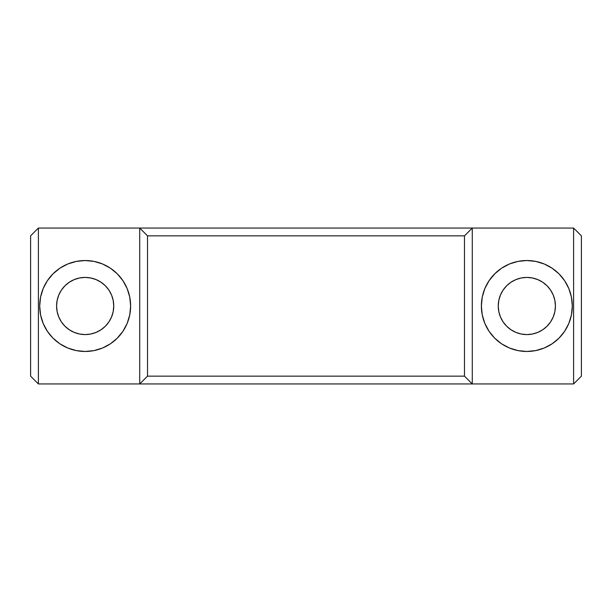 <?xml version="1.0" encoding="UTF-8"?>
<svg xmlns="http://www.w3.org/2000/svg" width="612" height="612" viewBox="0 0 612 612"><rect width="100%" height="100%" fill="white"/><g stroke="black" fill="none" stroke-linecap="round" stroke-linejoin="round"><path stroke-width="0.92" d="M526.84 351.464A45.464 45.464 0 0 1 481.376 306A45.464 45.464 0 0 1 526.84 260.536L535.707 261.408L544.236 263.994L552.101 268.194L558.993 273.847L564.647 280.74L568.846 288.604L571.432 297.134L572.304 306L571.432 314.866L568.846 323.396L564.647 331.26L558.993 338.153L552.101 343.806L544.236 348.006L535.707 350.592L526.84 351.464L517.966 350.592L509.436 348.006L501.58 343.806L494.687 338.153L489.034 331.26L484.834 323.396L482.248 314.866L481.376 306L482.248 297.134L484.834 288.604L489.034 280.74L494.687 273.847L501.58 268.194L509.436 263.994L517.966 261.408L526.84 260.536A45.464 45.464 0 0 1 572.304 306A45.464 45.464 0 0 1 526.84 351.464M526.84 334.58A28.58 28.58 0 0 1 498.26 306A28.58 28.58 0 0 1 526.84 277.42A28.58 28.58 0 0 1 555.421 306A28.58 28.58 0 0 1 526.84 334.58L532.417 334.03L537.78 332.4L542.714 329.761L547.052 326.211L550.601 321.881L553.24 316.94L554.87 311.577L555.421 306L554.87 300.423L553.24 295.06L550.601 290.119L547.052 285.789L542.714 282.239L537.78 279.6L532.417 277.97L526.84 277.42L521.263 277.97L515.901 279.6L510.959 282.239L506.629 285.789L503.079 290.119L500.432 295.06L498.811 300.423L498.26 306L498.811 311.577L500.432 316.94L503.079 321.881L506.629 326.211L510.959 329.761L515.901 332.4L521.263 334.03L526.84 334.58L521.263 334.03M85.16 351.464A45.464 45.464 0 0 1 39.696 306A45.464 45.464 0 0 1 85.16 260.536L94.034 261.408L102.564 263.994L110.42 268.194L117.313 273.847L122.966 280.74L127.166 288.604L129.752 297.134L130.624 306L129.752 314.866L127.166 323.396L122.966 331.26L117.313 338.153L110.42 343.806L102.564 348.006L94.034 350.592L85.16 351.464L76.293 350.592L67.764 348.006L59.899 343.806L53.007 338.153L47.353 331.26L43.154 323.396L40.568 314.866L39.696 306L40.568 297.134L43.154 288.604L47.353 280.74L53.007 273.847L59.899 268.194L67.764 263.994L76.293 261.408L85.16 260.536A45.464 45.464 0 0 1 130.624 306A45.464 45.464 0 0 1 85.16 351.464M85.16 334.58A28.58 28.58 0 0 1 56.579 306A28.58 28.58 0 0 1 85.16 277.42A28.58 28.58 0 0 1 113.74 306A28.58 28.58 0 0 1 85.16 334.58L90.737 334.03L96.099 332.4L101.041 329.761L105.371 326.211L108.921 321.881L111.568 316.94L113.189 311.577L113.74 306L113.189 300.423L111.568 295.06L108.921 290.119L105.371 285.789L101.041 282.239L96.099 279.6L90.737 277.97L85.16 277.42L79.583 277.97L74.22 279.6L69.286 282.239L64.949 285.789L61.399 290.119L58.76 295.06L57.13 300.423L56.579 306L57.13 311.577L58.76 316.94L61.399 321.881L64.949 326.211L69.286 329.761L74.22 332.4L79.583 334.03L85.16 334.58M147.515 376.151L147.515 235.85L139.72 228.054L139.72 383.946L147.515 376.151L464.485 376.151L464.485 235.85L147.515 235.85L147.515 376.151L139.72 383.946L139.72 228.054L38.395 228.054L30.6 235.85L30.6 376.151L30.6 235.85L38.395 228.054L38.395 383.946L38.395 228.054L472.28 228.054L464.485 235.85L464.485 376.151L472.28 383.946L472.28 228.054L472.28 383.946L573.605 383.946L573.605 228.054L472.28 228.054L573.605 228.054L573.605 383.946L581.4 376.151L581.4 235.85L573.605 228.054L581.4 235.85L581.4 376.151L573.605 383.946L472.28 383.946L464.485 376.151L147.515 376.151M30.6 376.151L38.395 383.946L472.28 383.946L38.395 383.946L30.6 376.151M67.764 263.994L76.293 261.408M102.564 263.994L110.42 268.194M117.313 273.847L117.695 274.237M129.752 297.134L130.624 306L129.752 314.866M122.966 331.26L116.984 338.474M110.42 343.806L102.564 348.006L94.034 350.592M64.949 285.789L61.399 290.119M57.13 300.423L56.579 306L57.13 311.577M61.399 321.881L64.949 326.211M90.737 334.03L96.099 332.4M90.737 277.97L85.16 277.42M509.436 348.006L501.58 343.806M494.687 338.153L494.305 337.763M482.248 314.866L481.376 306L482.248 297.134M489.034 280.74L495.016 273.526M501.58 268.194L509.436 263.994L517.966 261.408M544.236 348.006L535.707 350.592M521.263 277.97L515.901 279.6M547.052 326.211L550.601 321.881M554.87 311.577L555.421 306L554.87 300.423M550.601 290.119L547.052 285.789M464.485 235.85L147.515 235.85L139.72 228.054L472.28 228.054L464.485 235.85"/></g></svg>

